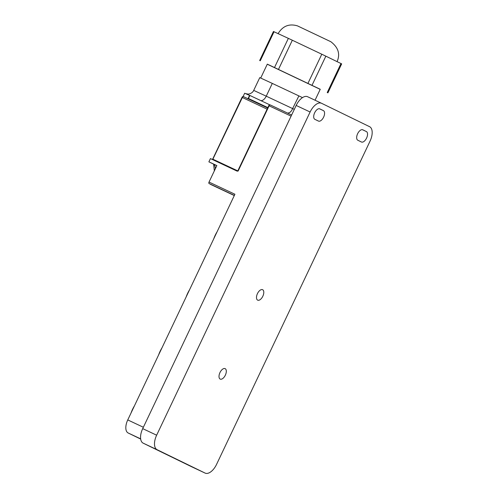 <?xml version="1.0" encoding="UTF-8"?>
<svg xmlns="http://www.w3.org/2000/svg" width="498" height="498" viewBox="0 0 498 498"><rect width="100%" height="100%" fill="white"/><g stroke="black" fill="none" stroke-linecap="round" stroke-linejoin="round"><path stroke-width="0.75" d="M140.685 439.08L128.167 432.986A11.566 5.976 -64.8 0 1 126.486 431.187A11.566 5.976 -64.8 0 1 125.82 428.075A11.566 5.976 115.2 0 1 126.268 424.115A11.566 5.976 115.2 0 1 127.756 419.92L234.913 194.245L209.023 182.069A1.282 0.666 -64.8 0 0 208.861 182.536A1.282 0.666 -64.8 0 0 208.811 182.971A1.282 0.666 115.2 0 0 208.88 183.32A1.282 0.666 115.2 0 0 209.067 183.519L217.545 187.646L210.175 184.179A0.772 0.66 -64 0 1 210.168 184.179L211.961 185.051A0.772 0.66 116 0 1 211.961 185.051A0.772 0.66 116 0 1 211.955 185.044L210.175 184.179M215.267 168.915A10.284 5.31 -64.8 0 0 215.267 168.293A10.284 5.31 115.2 0 0 214.675 165.529A10.284 5.31 115.2 0 0 213.181 163.929L208.886 161.838L210.43 158.588L237.116 171.138L238.131 171.051L212.696 159.117L212.434 159.372M287.819 113.202L289.992 112.349L291.535 110.786L298.881 95.902L302.504 97.608M337.046 61.684C340.414 54.114 338.341 47.453 330.828 41.714L297.48 25.877C289.145 23.418 282.677 26.021 278.071 33.683M267.27 64.223L320.208 89.36M278.556 69.259L292.332 40.232L289.077 38.695L288.354 38.365L274.572 67.386M312.072 85.183L325.854 56.162L323.003 54.792L321.795 54.22L308.013 83.241M259.676 60.513L273.452 31.492L288.354 38.365M325.854 56.162L341.665 63.875L327.883 92.896M315.047 100.229L320.245 89.273L267.308 64.136L260.715 78.024M249.405 95.765L249.94 95.492L269.835 104.848M217.072 231.819A19.279 9.96 115.2 0 0 215.198 235.274A19.279 9.96 115.2 0 0 213.698 238.922M189.514 289.861A19.279 9.96 115.2 0 0 187.64 293.322A19.279 9.96 115.2 0 0 186.14 296.964M161.95 347.903A19.279 9.96 115.2 0 0 160.076 351.364A19.279 9.96 115.2 0 0 158.576 355.006M134.392 405.945A19.279 9.96 115.2 0 0 132.518 409.406A19.279 9.96 115.2 0 0 131.018 413.054M219.973 372.56A5.783 2.988 -64.8 0 1 225.121 368.632A5.783 2.988 -64.8 0 1 225.345 375.175A5.783 2.988 -64.8 0 1 220.197 379.096A5.783 2.988 -64.8 0 1 219.973 372.56M257.454 293.621A5.783 2.988 -64.8 0 1 262.602 289.693A5.783 2.988 -64.8 0 1 262.826 296.235A5.783 2.988 -64.8 0 1 257.678 300.157A5.783 2.988 -64.8 0 1 257.454 293.621M314.861 119.327A5.783 2.988 -64.8 0 1 314.649 112.816A5.783 2.988 -64.8 0 1 319.803 108.869A5.783 2.988 -64.8 0 1 319.822 108.881L323.407 110.624A5.783 2.988 -64.8 0 1 323.619 117.136A5.783 2.988 -64.8 0 1 318.465 121.082A5.783 2.988 -64.8 0 1 318.446 121.07L314.861 119.327M357.838 140.255A5.783 2.988 -64.8 0 1 357.62 133.744A5.783 2.988 -64.8 0 1 362.774 129.797A5.783 2.988 -64.8 0 1 362.793 129.81L366.379 131.553A5.783 2.988 -64.8 0 1 366.59 138.064A5.783 2.988 -64.8 0 1 361.436 142.011A5.783 2.988 -64.8 0 1 361.417 141.998L357.838 140.255M321.503 103.267L307.646 96.749A12.848 6.636 115.2 0 0 307.608 96.73A12.848 6.636 115.2 0 0 296.167 105.452L142.708 428.635A12.848 6.636 115.2 0 0 143.163 443.152L191.151 466.52A12.848 6.636 115.2 0 0 191.188 466.545A12.848 6.636 115.2 0 0 191.232 466.564M205.089 473.081L157.107 449.713A12.848 6.636 -64.8 0 1 156.646 435.196L310.111 112.006A12.848 6.636 -64.8 0 1 321.546 103.285A12.848 6.636 -64.8 0 1 321.59 103.304L369.572 126.679A12.848 6.636 -64.8 0 1 370.033 141.189L216.568 464.379A12.848 6.636 -64.8 0 1 205.132 473.1A12.848 6.636 -64.8 0 1 205.089 473.081L191.151 466.52M272.3 83.409L259.769 77.626L253.706 90.393L266.237 96.176L272.3 83.409L298.881 95.902M292.332 40.232L321.795 54.22M268.777 105.657L237.795 170.895L237.116 171.138M212.098 159.397L212.795 159.167M208.886 161.838L216.854 165.585L209.023 182.069M243.092 96.556L244.68 93.226L249.66 95.46M238.131 171.051L269.113 105.806A1.282 0.666 -64.8 0 1 269.368 105.389A1.282 0.666 -64.8 0 1 269.673 105.072A1.282 0.666 -64.8 0 1 269.984 104.916A1.282 0.666 -64.8 0 1 270.252 104.935A1.282 0.666 -64.8 0 1 270.258 104.941L291.635 114.994L270.252 104.935C269.561 104.723 269.069 104.96 268.771 105.651L291.087 116.146M128.167 432.986L140.654 438.856M243.503 96.643L267.656 108.004L243.51 96.649A1.282 0.666 -64.8 0 0 243.503 96.643C242.812 96.431 242.321 96.668 242.022 97.359L242.364 97.515A1.282 0.666 -64.8 0 1 242.619 97.098A1.282 0.666 -64.8 0 1 242.924 96.78A1.282 0.666 -64.8 0 1 243.242 96.624A1.282 0.666 -64.8 0 1 243.503 96.643A0.772 0.66 116 0 0 243.254 96.593M248.197 98.853L249.94 95.492M267.109 109.155L242.364 97.515L212.658 159.634M260.834 100.615A6.424 3.498 115.2 0 0 261.743 100.596A6.424 3.498 115.2 0 0 263.367 99.837A6.424 3.498 115.2 0 0 264.942 98.28A6.424 3.498 115.2 0 0 266.237 96.176L294.306 109.373M211.974 185.057L234.29 195.558L211.967 185.051A1.282 0.666 -64.8 0 0 211.974 185.057L211.961 185.051M260.261 60.775L274.037 31.754M247.792 98.828L248.166 98.349L267.843 107.605M323.407 110.624L319.417 108.745M366.379 131.553L362.388 129.673M143.163 443.152L157.107 449.713M142.708 428.635L156.646 435.196M296.167 105.452L310.111 112.006M143.362 427.259L127.756 419.92M209.067 183.519L234.359 195.415M341.005 63.539L327.223 92.566M216.823 165.641L213.181 163.929M321.546 103.285L307.608 96.73M205.132 473.1L191.188 466.545M214.339 170.87L213.63 164.203M245.67 93.655L248.01 94.066C248.427 94.309 252.461 93.419 253.706 90.393M242.022 97.359L212.696 159.117M249.442 95.672L248.166 98.349"/></g></svg>
